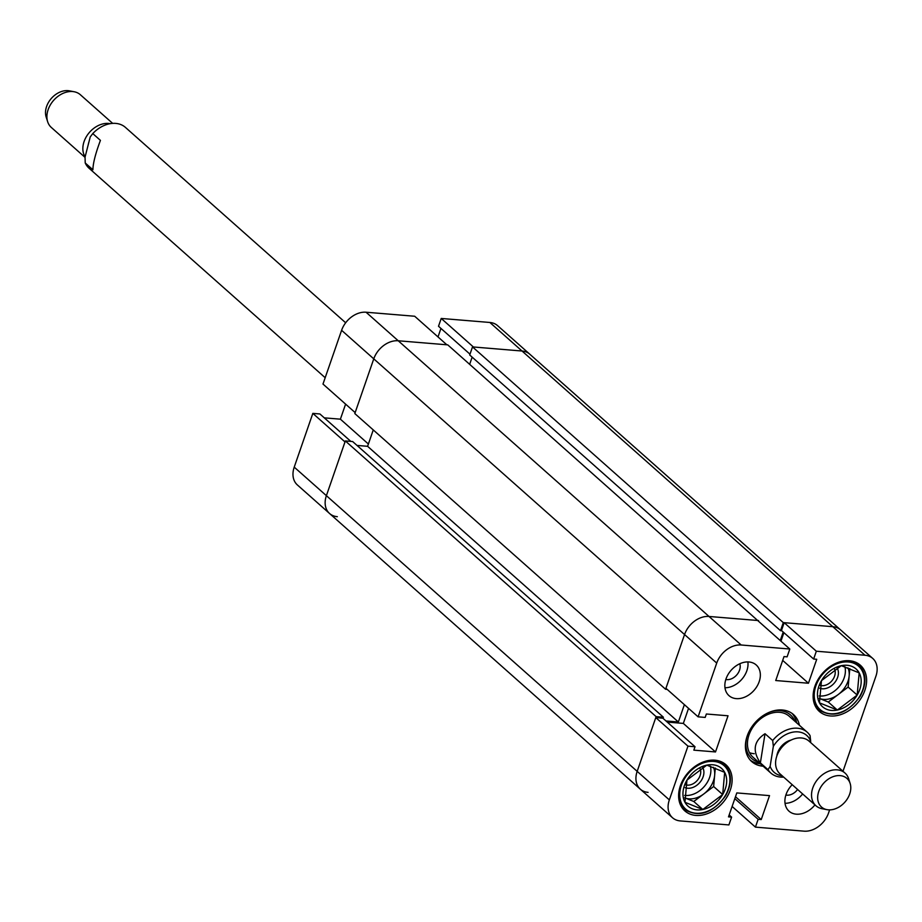 <?xml version="1.0" encoding="UTF-8"?>
<svg xmlns="http://www.w3.org/2000/svg" width="922" height="922" viewBox="0 0 922 922"><rect width="100%" height="100%" fill="white"/><g stroke="black" fill="none" stroke-linecap="round" stroke-linejoin="round"><path stroke-width="1.38" d="M792.217 784.703A20.515 15.236 131.6 0 0 789.036 811.199A20.515 15.236 131.6 0 0 796.297 814.172A20.515 15.236 131.6 0 0 814.956 804.883M748.941 661.973A20.515 15.236 131.6 0 0 728.138 674.362A20.515 15.236 131.6 0 0 728.979 695.637A20.515 15.236 131.6 0 0 736.252 698.622A20.515 15.236 131.6 0 0 757.054 686.233A20.515 15.236 131.6 0 0 756.201 664.958A20.515 15.236 131.6 0 0 748.941 661.973M725.821 679.502A11.49 8.529 131.6 0 0 726.72 679.629A11.49 8.529 131.6 0 0 737.024 674.604A11.49 8.529 131.6 0 0 739.801 663.736M785.867 795.052A11.49 8.529 131.6 0 0 786.766 795.179A11.49 8.529 131.6 0 0 797.599 789.474M849.427 660.74A30.899 22.958 131.6 0 0 818.091 679.41A30.899 22.958 131.6 0 0 819.37 711.461A30.899 22.958 131.6 0 0 830.307 715.956A30.899 22.958 131.6 0 0 861.655 697.286A30.899 22.958 131.6 0 0 860.376 665.235A30.899 22.958 131.6 0 0 849.427 660.74M714.93 760.189A30.899 22.958 131.6 0 0 683.594 778.86A30.899 22.958 131.6 0 0 684.862 810.922A30.899 22.958 131.6 0 0 695.81 815.417A30.899 22.958 131.6 0 0 727.147 796.746A30.899 22.958 131.6 0 0 725.879 764.684A30.899 22.958 131.6 0 0 714.93 760.189M799.397 725.28A31.452 23.373 131.6 0 0 793.485 714.55A31.452 23.373 131.6 0 0 747.2 735.975A31.452 23.373 131.6 0 0 751.753 761.595A31.452 23.373 131.6 0 0 763.105 766.194M750.45 760.316A31.452 23.373 131.6 0 0 760.362 763.762M669.337 799.904L687.95 746.152L695.027 746.739L662.86 718.192L655.784 717.604L637.171 771.357A21.874 16.25 131.6 0 0 640.341 789.186A21.874 16.25 -48.4 0 1 637.171 771.357L669.337 799.904A21.874 16.25 131.6 0 0 672.507 817.733A21.874 16.25 131.6 0 0 680.263 820.914L728.899 824.936L731.607 817.123L728.507 816.857L736.805 792.92L769.524 795.628L761.226 819.566L758.138 819.312L755.429 827.126L804.065 831.16A21.874 16.25 131.6 0 0 828.521 813.077L829.627 809.873M842.996 771.265L875.9 676.252A21.874 16.25 131.6 0 0 872.731 658.423A21.874 16.25 131.6 0 0 864.986 655.242L832.808 626.695L784.173 622.673L816.339 651.22L864.986 655.242M816.339 651.22L813.63 659.034L816.731 659.288L808.444 683.237L775.725 680.528L784.011 656.579L787.1 656.844L789.808 649.019L741.173 644.997A21.874 16.25 131.6 0 0 716.717 663.079L684.55 634.543L665.938 688.285L698.104 716.832L716.717 663.079M698.104 716.832L705.18 717.42L706.367 713.997L728.034 715.783L715.507 751.949L693.84 750.151L695.027 746.739M688.55 708.35L683.34 723.413L667.228 722.076M341.601 330.307L322.988 384.059L355.154 412.607L373.767 358.854L341.601 330.307A21.874 16.25 -48.4 0 1 366.057 312.224L414.693 316.246L446.859 344.793L398.223 340.771A21.874 16.25 131.6 0 0 373.767 358.854L684.55 634.543A21.874 16.25 -48.4 0 1 709.006 616.461A21.874 16.25 131.6 0 0 684.55 634.543L665.592 689.264L667.182 689.402M789.808 649.019L757.642 620.483L709.006 616.461L741.173 644.997M780.957 641.159L783.896 632.653M813.63 659.034L781.464 630.498L784.173 622.673M469.99 354.186L438.515 326.261L441.223 318.447L473.389 346.983L522.036 351.017A21.874 16.25 -48.4 0 1 529.781 354.198A21.874 16.25 131.6 0 0 522.036 351.017L832.808 626.695A21.874 16.25 -48.4 0 1 840.553 629.876A21.874 16.25 131.6 0 0 832.808 626.695L783.285 622.604L780.496 630.66L781.775 630.775M655.784 717.604L687.95 746.152M732.114 806.45L755.429 827.126M796.666 722.848A31.452 23.373 131.6 0 0 792.056 713.409M782.686 660.394L808.444 683.237M683.34 723.413L715.507 751.949M729.164 814.956L731.607 817.123M735.479 796.723L761.226 819.566M734.822 798.636L758.138 819.312M724.98 687.743A20.515 15.236 131.6 0 0 747.88 661.927M785.037 803.293A20.515 15.236 131.6 0 0 802.636 793.946M794.902 721.292A29.17 21.679 131.6 0 0 780.139 710.678A29.17 21.679 131.6 0 0 768.568 712.591M750.381 760.247A31.452 23.373 131.6 0 0 760.016 763.623A31.452 23.373 131.6 0 0 760.235 763.635M796.527 722.721A31.452 23.373 131.6 0 0 791.986 713.351M807.199 732.195L789.267 716.279A27.349 20.319 131.6 0 0 779.574 712.303A27.349 20.319 131.6 0 0 751.845 728.829A27.349 20.319 131.6 0 0 752.963 757.193L770.907 773.109A27.349 20.319 -48.4 0 1 768.038 769.697L760.373 762.897C752.202 750.796 753.747 741.069 765.029 733.728L772.694 740.527A27.349 20.319 -48.4 0 1 792.932 728.345A27.349 20.319 -48.4 0 1 807.199 732.195A27.349 20.319 -48.4 0 1 810.058 735.606L810.703 741.38A24.606 18.29 131.6 0 0 793.911 731.987A24.606 18.29 131.6 0 0 773.339 746.301L770.135 766.343A24.606 18.29 131.6 0 0 782.167 775.794M749.471 752.675A27.349 20.319 131.6 0 0 754.254 753.723M746.832 737.093A29.17 21.679 131.6 0 0 758.61 762.206M440.947 328.428L438.008 336.933M441.223 318.447L489.859 322.47A21.874 16.25 -48.4 0 1 497.603 325.65L872.731 658.423M672.507 817.733L329.557 513.496A21.874 16.25 -48.4 0 1 326.388 495.667A21.874 16.25 131.6 0 0 329.557 513.496L297.391 484.96A21.874 16.25 -48.4 0 1 294.222 467.131L326.388 495.667L345.001 441.926L312.835 413.379L294.222 467.131M312.835 413.379L319.911 413.966L350.833 441.396M324.279 417.85L340.391 419.176L345.6 404.124M329.557 513.496A21.874 16.25 131.6 0 0 337.314 516.677M368.385 444.012L340.391 419.176M656.118 716.636L345.347 440.947L326.388 495.667L637.171 771.357L656.118 716.636L663.414 717.235L663.033 718.353M345.347 440.947L352.642 441.546L663.414 717.235M357.01 445.43L367.59 446.306L373.26 429.94M758.333 621.094L447.746 344.863L398.223 340.771A21.874 16.25 -48.4 0 0 373.767 358.854L354.82 413.575L665.592 689.264M472.156 357.137L469.667 364.305M489.859 322.47L522.036 351.017L472.513 346.914L469.713 354.982L780.496 630.66M783.204 632.031L780.254 640.548M758.529 620.552L709.006 616.461L366.057 312.224M665.984 720.969L678.373 721.995L684.378 704.65M640.341 789.186A21.874 16.25 131.6 0 0 648.085 792.367M783.285 622.604L472.513 346.914M678.373 721.995L367.59 446.306M850.568 790.569A19.143 14.222 131.6 0 0 850.142 783.446A19.143 14.222 131.6 0 0 833.258 776.612A19.143 14.222 131.6 0 0 817.883 794.879A19.143 14.222 131.6 0 0 826.907 809.643A19.143 14.222 131.6 0 0 850.568 790.569M826.907 809.643L822.101 808.721A21.874 16.25 -48.4 0 1 815.947 805.759A21.874 16.25 -48.4 0 1 811.786 791.848A21.874 16.25 -48.4 0 1 825.478 772.751A21.874 16.25 -48.4 0 1 844.978 773.028A21.874 16.25 -48.4 0 1 848.655 778.779L850.142 783.446M776.808 756.144A15.858 11.79 -48.4 0 1 776.877 755.648A15.858 11.79 -48.4 0 1 791.064 740.078M815.947 805.759L780.012 773.869A21.874 16.25 -48.4 0 1 775.84 759.97A21.874 16.25 -48.4 0 1 789.543 740.873A21.874 16.25 -48.4 0 1 809.043 741.138L844.978 773.028M783.654 777.108A27.349 20.319 -48.4 0 1 770.907 773.109M810.53 742.464L810.703 741.38M772.694 740.527L773.339 746.301M770.135 766.343L768.038 769.697M765.029 733.728L760.373 762.897M47.644 121.704L46.158 117.036A19.143 14.222 -48.4 0 1 46.1 108.139A19.143 14.222 -48.4 0 1 69.392 90.84L74.209 91.762A21.874 16.25 131.6 0 0 47.575 111.539A21.874 16.25 131.6 0 0 47.644 121.704A21.874 16.25 131.6 0 0 51.321 127.455L85.043 157.374M112.657 123.375L80.352 94.724A21.874 16.25 131.6 0 0 74.209 91.762M88.915 142.057A15.858 11.79 131.6 0 0 88.547 143.302A15.858 11.79 131.6 0 0 88.27 144.535M110.237 123.663A21.874 16.25 131.6 0 0 83.522 143.417A21.874 16.25 131.6 0 0 85.124 156.844M345.658 322.769L125.404 127.374A27.349 20.319 131.6 0 0 113.533 123.341A27.349 20.319 131.6 0 0 92.765 133.575L100.429 140.375C95.519 153.513 93.007 163.309 92.903 169.775L85.227 162.975A27.349 20.319 131.6 0 0 89.111 168.288L325.178 377.709M85.227 162.975L85.043 157.155L90.218 136.963L92.765 133.575M702.818 809.504A25.263 18.774 -48.4 0 1 692.203 808.767A25.263 18.774 -48.4 0 1 684.965 802.29A25.263 18.774 -48.4 0 1 686.959 780.104A25.263 18.774 -48.4 0 1 706.817 765.133A25.263 18.774 -48.4 0 1 724.68 772.348A25.263 18.774 -48.4 0 1 722.675 794.534A25.263 18.774 -48.4 0 1 702.818 809.504L684.965 802.29L686.959 780.104L706.817 765.133L724.68 772.348L722.675 794.534L702.818 809.504L693.782 801.483L703.717 794.003A21.874 16.25 131.6 0 0 711.254 785.556A21.874 16.25 131.6 0 0 714.642 775.425L715.311 768.038M693.782 801.483L684.7 797.818A21.874 16.25 131.6 0 0 684.85 797.876A21.874 16.25 131.6 0 0 703.717 794.003L713.64 786.512L714.642 775.425A21.874 16.25 131.6 0 0 713.444 767.288M684.654 795.398A21.874 16.25 131.6 0 0 707.416 782.144A21.874 16.25 131.6 0 0 710.401 766.194M713.64 786.512L722.675 794.534M685.161 787.676A13.807 10.257 131.6 0 0 699.856 782.444A13.807 10.257 131.6 0 0 702.564 767.3M685.68 784.841A11.49 8.529 131.6 0 0 697.124 780.588A11.49 8.529 131.6 0 0 700.121 768.706M837.326 710.044A25.263 18.774 -48.4 0 1 826.7 709.318A25.263 18.774 -48.4 0 1 819.462 702.829A25.263 18.774 -48.4 0 1 821.467 680.643A25.263 18.774 -48.4 0 1 841.325 665.672A25.263 18.774 -48.4 0 1 859.177 672.887A25.263 18.774 -48.4 0 1 857.183 695.073A25.263 18.774 -48.4 0 1 837.326 710.044L819.462 702.829L821.467 680.643L841.325 665.672L859.177 672.887L857.183 695.073L837.326 710.044L828.29 702.034L838.213 694.543A21.874 16.25 131.6 0 0 845.751 686.095A21.874 16.25 131.6 0 0 849.15 675.964L849.807 668.577M828.29 702.034L819.197 698.357A21.874 16.25 131.6 0 0 819.358 698.427A21.874 16.25 131.6 0 0 838.213 694.543L848.148 687.063L849.15 675.964A21.874 16.25 131.6 0 0 847.952 667.839M819.162 695.937A21.874 16.25 131.6 0 0 841.924 682.695A21.874 16.25 131.6 0 0 844.909 666.744M848.148 687.063L857.183 695.073M819.67 688.215A13.807 10.257 131.6 0 0 834.364 682.995A13.807 10.257 131.6 0 0 837.072 667.839M820.177 685.392A11.49 8.529 131.6 0 0 831.621 681.128A11.49 8.529 131.6 0 0 834.629 669.257M716.152 760.327A30.08 22.347 -48.4 0 1 724.231 764.326C731.964 772.406 732.46 782.859 725.706 795.663C712.545 813.388 698.749 817.941 684.308 809.332A30.08 22.347 -48.4 0 1 679.376 801.783M725.314 795.594A28.985 21.54 131.6 0 0 719.298 762.701A28.985 21.54 131.6 0 0 684.331 779.032A28.985 21.54 131.6 0 0 690.336 811.936A28.985 21.54 131.6 0 0 725.314 795.594M850.66 660.878A30.08 22.347 -48.4 0 1 858.739 664.877C866.473 672.956 866.968 683.398 860.214 696.214C847.053 713.928 833.258 718.492 818.817 709.882A30.08 22.347 -48.4 0 1 813.884 702.334M859.811 696.145A28.985 21.54 131.6 0 0 853.807 663.241A28.985 21.54 131.6 0 0 818.828 679.583A28.985 21.54 131.6 0 0 824.844 712.476A28.985 21.54 131.6 0 0 859.811 696.145M721.396 761.814L724.231 764.326M681.473 806.819L684.308 809.332M855.904 662.353L858.739 664.877M815.982 707.358L818.817 709.882"/></g></svg>
